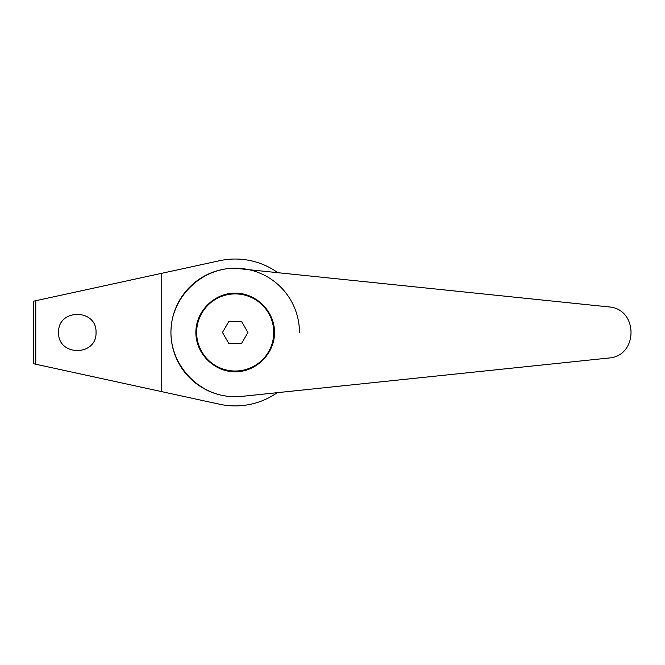 <?xml version="1.0" encoding="UTF-8"?>
<svg xmlns="http://www.w3.org/2000/svg" width="665" height="665" viewBox="0 0 665 665"><rect width="100%" height="100%" fill="white"/><g stroke="black" fill="none" stroke-linecap="round" stroke-linejoin="round"><path stroke-width="1" d="M96.034 332.467C96.94 356.523 57.68 356.523 58.587 332.467C57.68 308.41 96.94 308.41 96.034 332.467M277.238 272.259A73.433 73.433 0 0 0 219.583 260.713L33.25 301.262L33.25 363.68L219.583 404.229A73.433 73.433 0 0 0 277.238 392.683M161.761 273.29L161.761 391.643M276.465 271.719A73.433 73.433 0 0 0 267.172 266.357M267.172 398.576A73.433 73.433 0 0 0 276.465 393.215M195.876 332.467C195.718 311.428 214.155 292.991 235.194 293.14C256.241 292.991 274.678 311.428 274.52 332.467C274.678 353.514 256.241 371.951 235.194 371.793C214.155 371.951 195.718 353.514 195.876 332.467M299.458 332.467A64.256 64.256 0 0 0 234.579 268.211L608.716 306.906C638.442 308.66 638.442 356.274 608.716 358.028L241.877 396.373L228.519 396.373C195.626 393.148 169.251 362.45 171.013 329.449C172.36 296.424 201.503 268.344 234.554 268.219L234.554 268.211A64.256 64.256 0 0 0 170.938 332.467A64.256 64.256 0 0 0 234.554 396.722L235.975 396.722M235.194 293.913A38.553 38.553 0 0 0 196.641 332.467A38.553 38.553 0 0 0 235.194 371.02A38.553 38.553 0 0 0 273.756 332.467A38.553 38.553 0 0 0 235.194 293.913M228.835 343.489L222.476 332.467L228.835 321.453L241.561 321.453L247.92 332.467L241.561 343.489L228.835 343.489M234.579 268.211L235.975 268.219M35.777 300.705L35.777 364.229"/></g></svg>
